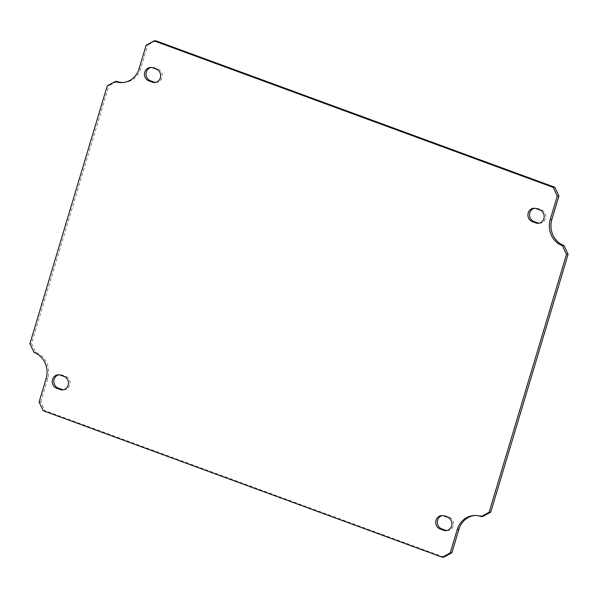 <?xml version="1.0" encoding="UTF-8"?>
<svg xmlns="http://www.w3.org/2000/svg" width="598" height="598" viewBox="0 0 598 598"><rect width="100%" height="100%" fill="white"/><g stroke="black" fill="none" stroke-linecap="round" stroke-linejoin="round"><path stroke-width="0.45" stroke-dasharray="2.99 2.24" d="M482.78 516.455A20.631 18.949 -94.2 0 0 475.403 515.416A20.631 18.949 -94.2 0 0 474.588 515.491M443.888 557.119L44.783 410.602L43.153 410.721M39.094 402.005L40.724 401.886L44.783 410.602M40.724 401.886L47.758 378.444A20.631 18.949 -94.2 0 0 35.588 352.289L31.53 343.573L108.888 85.723L107.259 85.85M116.849 81.425L108.888 85.723M123.412 82.509A20.631 18.949 -94.2 0 0 124.227 82.464A20.631 18.949 -94.2 0 0 140.739 68.508L147.773 45.067L146.144 45.186M155.742 40.761L147.773 45.067M155.667 82.412A6.877 6.316 -94.2 0 0 156.482 82.404A6.877 6.316 -94.2 0 0 162.252 76.432A6.877 6.316 -94.2 0 0 157.932 69.039L154.329 67.709A6.877 6.316 -94.2 0 0 151.862 67.365A6.877 6.316 -94.2 0 0 151.055 67.484M539.149 223.189A6.877 6.316 -94.2 0 0 539.964 223.189A6.877 6.316 -94.2 0 0 545.735 217.216A6.877 6.316 -94.2 0 0 541.414 209.816L537.804 208.493A6.877 6.316 -94.2 0 0 535.345 208.141A6.877 6.316 -94.2 0 0 534.537 208.261M446.945 530.516A6.877 6.316 -94.2 0 0 447.76 530.516A6.877 6.316 -94.2 0 0 453.531 524.543A6.877 6.316 -94.2 0 0 449.21 517.143L445.6 515.82A6.877 6.316 -94.2 0 0 443.14 515.476A6.877 6.316 -94.2 0 0 442.333 515.588M63.463 389.739A6.877 6.316 -94.2 0 0 64.285 389.739A6.877 6.316 -94.2 0 0 70.056 383.767A6.877 6.316 -94.2 0 0 65.728 376.366L62.125 375.043A6.877 6.316 -94.2 0 0 59.665 374.692A6.877 6.316 -94.2 0 0 58.851 374.811M33.959 352.409L35.588 352.289M29.9 343.693L31.53 343.573M139.117 68.628L140.739 68.508M152.699 67.836L154.329 67.709M157.932 69.039L156.302 69.159M536.182 208.612L537.804 208.493M541.414 209.816L539.785 209.935M443.978 515.939L445.6 515.82M447.581 517.263L449.21 517.143M60.495 375.163L62.125 375.043M64.098 376.486L65.728 376.366M46.128 378.564L47.758 378.444M156.482 82.404L154.86 82.524M151.862 67.365L150.24 67.484M539.964 223.189L538.335 223.308M535.345 208.141L533.715 208.261M447.76 530.516L446.138 530.635M443.14 515.476L441.518 515.596M64.285 389.739L62.655 389.859M59.665 374.692L58.036 374.811M475.403 515.416L473.773 515.536M124.227 82.464L122.597 82.584"/><path stroke-width="0.9" d="M558.906 195.995L554.847 187.279L553.217 187.398L557.276 196.114L558.906 195.995L551.872 219.436A20.631 18.949 -94.2 0 0 564.041 245.591L568.1 254.307L490.741 512.15L489.112 512.277L566.47 254.427L568.1 254.307M553.217 187.398L154.112 40.881L155.742 40.761L554.847 187.279M489.112 512.277L481.151 516.575L482.78 516.455L490.741 512.15M474.588 515.491A20.631 18.949 -94.2 0 0 458.883 529.372L451.856 552.814L450.227 552.933L442.258 557.239L443.888 557.119L451.856 552.814M442.258 557.239L43.153 410.721L39.094 402.005L46.128 378.564A20.631 18.949 85.8 0 0 33.959 352.409L29.9 343.693L107.259 85.85L115.22 81.545L116.849 81.425A20.631 18.949 -94.2 0 0 123.412 82.509M151.055 67.484A6.877 6.316 -94.2 0 0 146.062 73.778A6.877 6.316 -94.2 0 0 150.419 80.737L154.022 82.061A6.877 6.316 -94.2 0 0 155.667 82.412M534.537 208.261A6.877 6.316 -94.2 0 0 529.544 214.555A6.877 6.316 -94.2 0 0 533.902 221.514L537.505 222.837A6.877 6.316 -94.2 0 0 539.149 223.189M442.333 515.588A6.877 6.316 -94.2 0 0 437.34 521.89A6.877 6.316 -94.2 0 0 441.698 528.841L445.301 530.164A6.877 6.316 -94.2 0 0 446.945 530.516M58.851 374.811A6.877 6.316 -94.2 0 0 53.857 381.105A6.877 6.316 -94.2 0 0 58.215 388.065L61.818 389.388A6.877 6.316 -94.2 0 0 63.463 389.739M566.47 254.427L562.412 245.711L564.041 245.591M115.22 81.545A20.631 18.949 85.8 0 0 122.597 82.584A20.631 18.949 85.8 0 0 139.117 68.628L146.144 45.186L154.112 40.881M152.699 67.836L156.302 69.159A6.877 6.316 85.8 0 1 160.63 76.559A6.877 6.316 85.8 0 1 154.86 82.524A6.877 6.316 85.8 0 1 152.4 82.18L148.79 80.857A6.877 6.316 85.8 0 1 144.469 73.457A6.877 6.316 85.8 0 1 150.24 67.484A6.877 6.316 85.8 0 1 152.699 67.836M536.182 208.612L539.785 209.935A6.877 6.316 85.8 0 1 544.105 217.336A6.877 6.316 85.8 0 1 538.335 223.308A6.877 6.316 85.8 0 1 535.875 222.957L532.272 221.634A6.877 6.316 85.8 0 1 527.944 214.234A6.877 6.316 85.8 0 1 533.715 208.261A6.877 6.316 85.8 0 1 536.182 208.612M443.978 515.939L447.581 517.263A6.877 6.316 85.8 0 1 451.901 524.663A6.877 6.316 85.8 0 1 446.138 530.635A6.877 6.316 85.8 0 1 443.671 530.291L440.068 528.961A6.877 6.316 85.8 0 1 435.748 521.568A6.877 6.316 85.8 0 1 441.518 515.596A6.877 6.316 85.8 0 1 443.978 515.939M60.495 375.163L64.098 376.486A6.877 6.316 85.8 0 1 68.426 383.886A6.877 6.316 85.8 0 1 62.655 389.859A6.877 6.316 85.8 0 1 60.196 389.507L56.586 388.184A6.877 6.316 85.8 0 1 52.265 380.784A6.877 6.316 85.8 0 1 58.036 374.811A6.877 6.316 85.8 0 1 60.495 375.163M562.412 245.711A20.631 18.949 85.8 0 1 550.242 219.556L557.276 196.114M450.227 552.933L457.261 529.492A20.631 18.949 85.8 0 1 473.773 515.536A20.631 18.949 85.8 0 1 481.151 516.575M154.022 82.061L152.4 82.18M150.419 80.737L148.79 80.857M537.505 222.837L535.875 222.957M533.902 221.514L532.272 221.634M443.671 530.291L445.301 530.164M441.698 528.841L440.068 528.961M60.196 389.507L61.818 389.388M58.215 388.065L56.586 388.184M550.242 219.556L551.872 219.436M457.261 529.492L458.883 529.372"/></g></svg>
